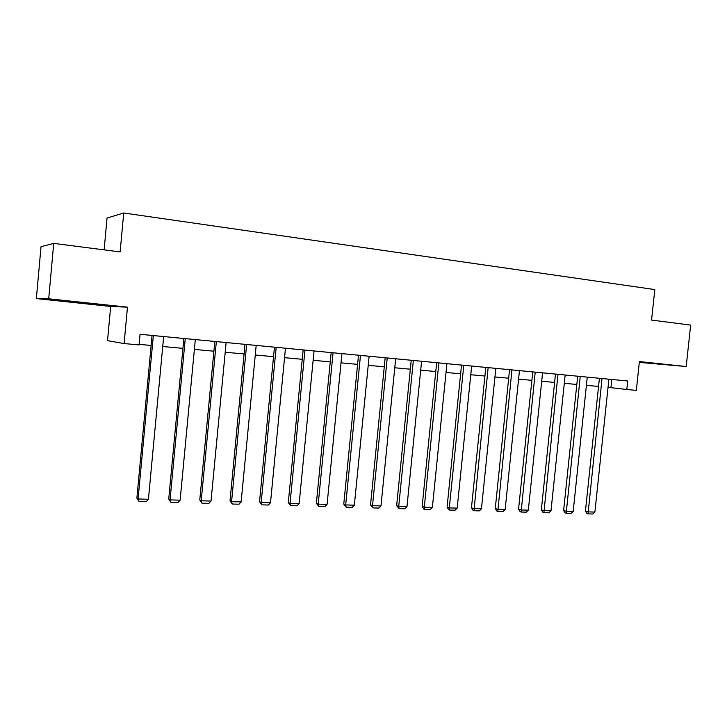 <?xml version="1.0" encoding="UTF-8"?>
<svg xmlns="http://www.w3.org/2000/svg" width="727" height="727" viewBox="0 0 727 727"><rect width="100%" height="100%" fill="white"/><g stroke="black" fill="none" stroke-linecap="round" stroke-linejoin="round"><path stroke-width="1.09" d="M73.309 302.196L92.32 304.022L73.309 302.196M639.324 362.164L658.662 363.954L639.351 361.928M110.677 306.449L127.47 307.157L48.709 298.788L53.725 243.4L41.03 246.671L36.35 298.579L110.677 306.449L107.523 340.645L124.099 343.562L139.057 344.925L140.047 334.293L627.728 380.993L626.819 389.508L636.334 390.372L639.387 361.555L686.197 366.526L639.306 362.391M104.125 249.861L107.051 218.045L123.726 212.993L654.809 289.573L651.565 320.08L690.65 325.096L686.197 366.526M48.709 298.788L36.35 298.579M127.47 307.157L124.099 343.562M53.725 243.4L120.128 251.915L123.726 212.993M608.045 387.318L626.819 389.508M139.111 344.344L151.125 345.452M162.73 346.515L182.922 348.36M194.382 349.414L213.902 351.196M225.216 352.241L244.099 353.967M255.268 354.994L273.534 356.666M284.566 357.675L302.241 359.292M313.137 360.292L330.258 361.864M341.018 362.846L357.584 364.363M368.216 365.336L384.265 366.808M394.77 367.771L410.319 369.198M420.706 370.152L435.764 371.533M446.033 372.469L460.627 373.805M470.769 374.741L484.927 376.032M494.951 376.95L508.673 378.213M518.587 379.121L531.891 380.339M541.697 381.239L554.601 382.42M564.297 383.311L576.82 384.456M586.407 385.337L598.548 386.446M611.807 379.467L610.953 387.582M608.899 379.194L594.886 512.081L587.979 511.881L585.435 511.126L586.998 513.571L588.016 513.88L602.02 378.531M599.411 378.285L585.435 511.126M594.886 512.081L592.85 514.007L588.016 513.88M587.271 377.122L573.176 511.454L566.124 511.254L563.625 510.499L565.197 512.971L566.197 513.271L580.237 376.45M577.683 376.204L563.625 510.499M573.176 511.454L571.131 513.407L566.197 513.271M565.17 375.005L550.993 510.817L543.787 510.608L541.342 509.854L542.924 512.344L543.896 512.653L557.982 374.314M555.473 374.078L541.342 509.854M550.993 510.817L548.949 512.799L543.896 512.653M542.569 372.842L528.32 510.163L520.95 509.954L518.56 509.191L520.15 511.717L521.105 512.026L535.217 372.133M532.764 371.897L518.56 509.191M528.32 510.163L526.266 512.162L521.105 512.026M519.46 370.625L505.147 509.5L497.604 509.291L495.269 508.518L496.868 511.063L497.795 511.381L511.944 369.907M509.554 369.679L495.269 508.518M505.147 509.5L503.075 511.526L497.795 511.381M495.832 368.362L481.438 508.818L473.722 508.6L471.45 507.828L473.05 510.399L473.968 510.717L488.144 367.626M485.809 367.399L471.45 507.828M481.438 508.818L479.357 510.872L473.968 510.717M471.659 366.044L457.183 508.128L449.295 507.9L447.087 507.119L448.695 509.727L449.577 510.045L449.295 507.9L463.79 365.29M461.518 365.081L447.087 507.119M457.183 508.128L455.102 510.2L449.577 510.045M446.914 363.682L432.374 507.419L424.295 507.182L422.16 506.392L423.768 509.036L424.632 509.354L424.295 507.182L438.872 362.909M436.663 362.7L422.16 506.392M432.374 507.419L430.275 509.509L424.632 509.354M421.596 361.255L406.975 506.683L398.714 506.446L396.642 505.656L399.096 508.646L398.714 506.446L413.354 360.465M411.218 360.256L396.642 505.656M406.975 506.683L404.875 508.809L399.096 508.646M395.67 358.774L380.984 505.937L372.515 505.701L370.525 504.892L372.951 507.919L372.515 505.701L387.227 357.966M385.174 357.766L370.525 504.892M380.984 505.937L378.867 508.082L372.951 507.919M369.125 356.23L354.358 505.174L345.688 504.929L343.771 504.12L346.17 507.182L345.688 504.929L360.474 355.403M358.493 355.212L343.771 504.12M354.358 505.174L352.231 507.346L346.17 507.182M341.917 353.622L327.086 504.393L318.208 504.138L316.372 503.32L318.744 506.419L318.208 504.138L333.066 352.777M331.167 352.595L316.372 503.32M327.086 504.393L324.96 506.592L318.744 506.419M314.046 350.959L299.142 503.593L290.037 503.329L288.301 502.511L290.636 505.638L290.037 503.329L304.967 350.087M303.159 349.914L288.301 502.511M299.142 503.593L297.007 505.819L290.636 505.638M285.475 348.215L270.499 502.775L261.175 502.502L259.53 501.675L261.829 504.847L261.175 502.502L276.169 347.324M274.452 347.161L259.53 501.675M270.499 502.775L268.363 505.029L261.829 504.847M256.186 345.416L241.137 501.93L231.568 501.657L230.023 500.821L232.295 504.029L231.568 501.657L246.635 344.498M245.017 344.344L230.023 500.821M241.137 501.93L238.992 504.211L232.295 504.029M226.133 342.535L211.021 501.067L201.206 500.785L199.771 499.94L202.006 503.184L201.206 500.785L216.346 341.599M214.828 341.454L199.771 499.94M211.021 501.067L208.867 503.375L202.006 503.184M195.309 339.582L180.132 500.176L170.054 499.894L168.728 499.04L170.927 502.33L170.054 499.894L185.258 338.618M183.858 338.491L168.728 499.04M180.132 500.176L177.97 502.521L170.927 502.33M163.666 336.556L148.426 499.267L138.085 498.976L136.876 498.113L139.03 501.448L138.085 498.976L153.352 335.565M152.061 335.447L136.876 498.113M148.426 499.267L146.254 501.648L139.03 501.448"/></g></svg>
